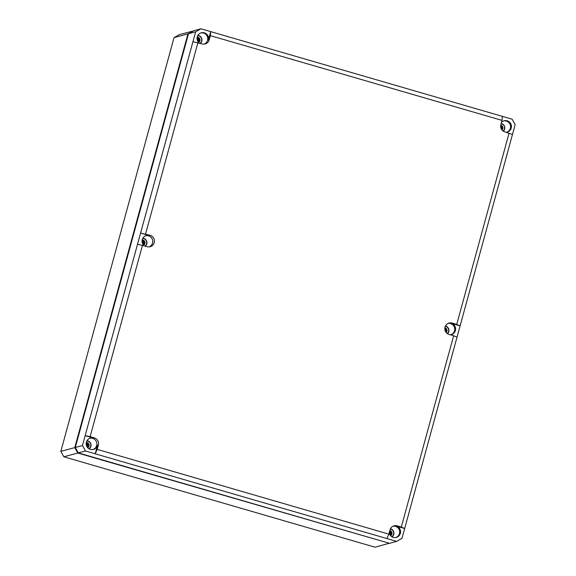 <?xml version="1.0" encoding="UTF-8"?>
<svg xmlns="http://www.w3.org/2000/svg" width="576" height="576" viewBox="0 0 576 576"><rect width="100%" height="100%" fill="white"/><g stroke="black" fill="none" stroke-linecap="round" stroke-linejoin="round"><path stroke-width="0.86" d="M87.53 447.458A3.298 3.24 74.9 0 0 86.263 442.75M390.37 535.45A3.298 3.24 74.9 0 0 389.664 531.108M198.403 42.17A3.298 3.24 74.9 0 0 197.136 37.454M501.595 129.398A3.298 3.24 74.9 0 0 500.659 125.928M446.249 331.675A3.298 3.24 74.9 0 0 444.823 328.255M143.107 244.57A3.298 3.24 74.9 0 0 142.092 240.35M87.178 446.99A3.298 3.24 74.9 0 0 86.198 443.333M390.017 534.974A3.298 3.24 74.9 0 0 389.477 531.778M389.714 534.463L389.333 532.318M445.615 331.704A3.298 3.24 74.9 0 0 444.809 329.004M501.077 128.383A3.298 3.24 74.9 0 0 500.724 127.058M198.05 41.702A3.298 3.24 74.9 0 0 197.071 38.038M197.51 40.846L197.064 38.635M142.726 243.95A3.298 3.24 74.9 0 0 142.042 241.099M389.304 543.262L375.034 547.2L63.857 456.79L60.847 451.361L174.031 37.627L179.352 34.61L193.457 30.924M193.37 30.974L187.956 33.876L188.402 34.027M174.031 37.627L187.956 33.876L74.772 447.617L60.847 451.361M75.326 447.516L74.772 447.617L77.782 453.046L78.206 452.714M63.857 456.79L77.782 453.046L389.074 543.19M389.657 534.348L389.318 532.354M197.633 40.702L197.078 38.837M401.306 527.062L397.138 525.852L396.331 526.104L404.669 528.523L457.02 337.14L453.643 335.75L401.306 527.062L404.669 528.523L401.969 538.373L396.648 541.39L389.484 543.312L78.314 452.902L75.298 447.473L188.482 33.739L193.81 30.722L200.966 28.8L512.143 119.21L515.153 124.639L512.46 134.496L504.914 131.897A5.904 5.796 74.9 0 1 500.868 124.603L502.02 120.384L210.37 35.647L209.218 39.866L208.382 40.068L210.694 31.622L210.37 35.647M86.27 442.67A3.37 3.312 -105.1 0 1 87.574 447.523M198.468 42.257A2.786 2.736 -105.1 0 0 197.15 37.354A3.37 3.312 -105.1 0 1 198.454 42.228M199.39 43.128A5.861 5.76 -105.1 0 1 204.365 32.825A5.861 5.76 -105.1 0 1 208.382 40.068M188.482 33.739L195.646 31.81L82.462 445.543L85.471 450.979L95.198 453.802L97.51 445.363A5.861 5.76 -105.1 0 1 86.184 443.815A5.861 5.76 -105.1 0 1 93.492 438.113L85.154 435.694L90.13 436.651L94.298 437.868L93.492 438.113M195.646 31.81L200.966 28.8M144.374 245.894A5.861 5.76 -105.1 0 1 149.342 235.591L140.594 233.05L150.149 235.339L149.342 235.591M396.331 526.104A5.861 5.76 -105.1 0 1 396.058 537.458A5.861 5.76 -105.1 0 1 389.16 532.944M386.921 538.56L95.198 453.802L97.186 449.381L388.836 534.118L386.921 538.56L396.648 541.39M457.02 337.14L460.102 325.879L451.354 323.338A5.861 5.76 -105.1 0 1 450.367 334.8M501.48 122.378A5.861 5.76 -105.1 0 1 511.43 126.641A5.861 5.76 -105.1 0 1 506.225 132.278M200.664 33.005A5.825 5.724 -105.1 0 1 207.749 38.441A5.825 5.724 -105.1 0 1 204.077 44.122M192.953 41.659L202.068 43.906A5.904 5.796 74.9 0 0 209.218 39.866M197.885 35.388A4.522 4.435 -105.1 0 1 200.333 43.402M501.185 123.444A4.522 4.435 -105.1 0 1 503.388 131.198M501.113 123.696A4.248 4.176 -105.1 0 1 503.165 131.047M445.457 325.994A4.522 4.435 -105.1 0 1 447.538 333.727M445.334 326.239A4.248 4.176 -105.1 0 1 447.307 333.569M390.434 528.761A4.522 4.435 -105.1 0 1 392.054 536.861M390.312 529.006A4.248 4.176 -105.1 0 1 391.802 536.717M87.012 440.676A4.522 4.435 -105.1 0 1 89.215 448.877M86.868 440.935A4.248 4.176 -105.1 0 1 88.963 448.726M142.87 238.154A4.522 4.435 -105.1 0 1 145.31 246.168M142.718 238.414A4.248 4.176 -105.1 0 1 144.994 246.074M197.741 35.64A4.248 4.176 -105.1 0 1 200.016 43.308M503.503 120.996A5.825 5.724 -105.1 0 1 510.595 126.641A5.825 5.724 -105.1 0 1 506.527 132.242M509.076 133.106L456.739 324.418L460.102 325.879L512.46 134.496M393.034 526.205A5.825 5.724 -105.1 0 1 399.722 531.929A5.825 5.724 -105.1 0 1 395.654 537.53M397.138 525.852A5.904 5.796 74.9 0 0 389.995 529.891L388.836 534.118M78.314 452.902L85.471 450.979M75.298 447.473L82.462 445.543M90.13 436.651L142.466 245.34L137.513 244.31M197.906 42.696L145.562 234.007M97.186 449.381L98.338 445.154A5.904 5.796 74.9 0 0 94.298 437.868M142.466 245.34L147.053 246.672A5.904 5.796 74.9 0 0 154.404 241.207A5.904 5.796 74.9 0 0 150.149 235.339M456.739 324.418L452.16 323.086A5.904 5.796 74.9 0 0 444.802 328.824A5.904 5.796 74.9 0 0 449.057 334.418L453.643 335.75M89.784 438.3A5.825 5.724 -105.1 0 1 96.883 443.945A5.825 5.724 -105.1 0 1 92.808 449.546M145.642 235.771A5.825 5.724 -105.1 0 1 152.734 241.214A5.825 5.724 -105.1 0 1 149.054 246.888M502.02 120.384L502.416 116.381M448.049 323.438A5.825 5.724 -105.1 0 1 454.745 329.162A5.825 5.724 -105.1 0 1 450.67 334.764M500.731 125.237A2.786 2.736 -105.1 0 1 501.998 129.96M142.135 240.12A2.786 2.736 -105.1 0 1 143.453 245.023M444.838 328.082A2.786 2.736 -105.1 0 1 445.954 332.23M86.278 442.642A2.786 2.736 -105.1 0 1 87.595 447.545M500.688 125.554A2.786 2.736 -105.1 0 1 501.804 129.701M389.743 530.813A2.786 2.736 -105.1 0 1 390.434 535.529M444.874 327.766A2.786 2.736 -105.1 0 1 446.148 332.482M389.822 530.525A2.786 2.736 -105.1 0 1 390.557 535.673M86.314 442.462A2.786 2.736 -105.1 0 1 87.718 447.682M142.164 239.94A2.786 2.736 -105.1 0 1 143.568 245.16M197.186 37.174A2.786 2.736 -105.1 0 1 198.59 42.394M98.338 445.154L97.51 445.363M452.16 323.086L451.354 323.338"/></g></svg>
